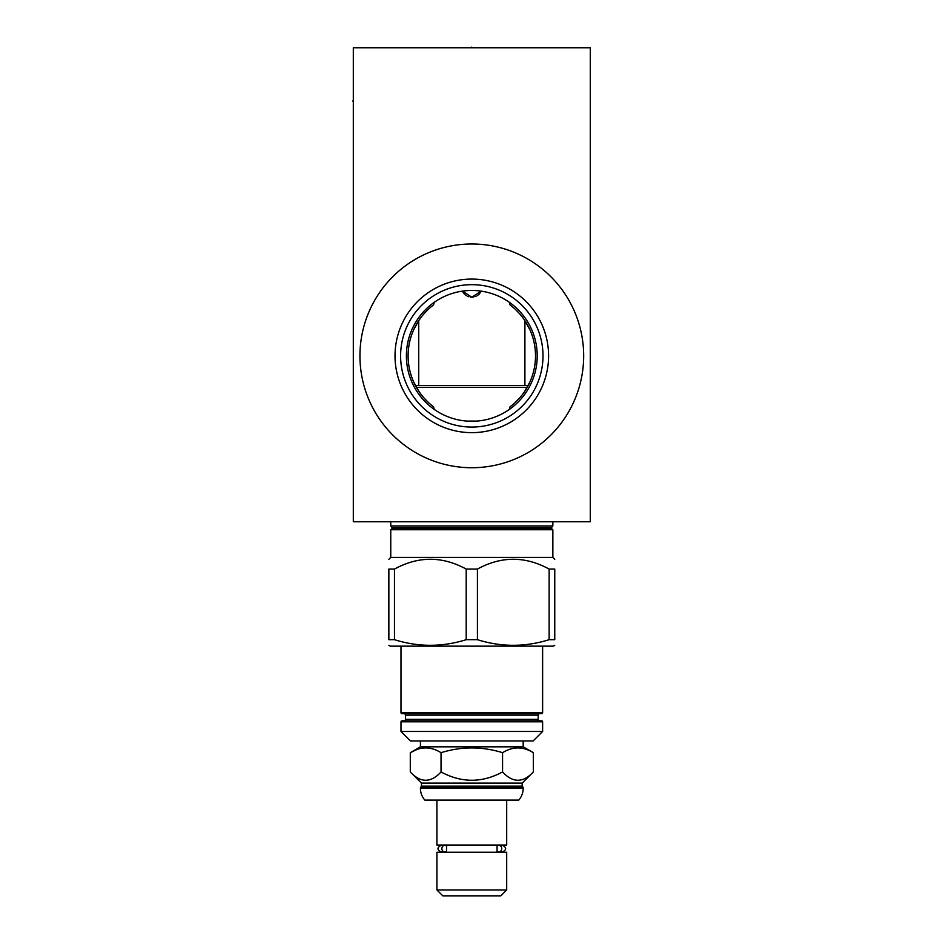 <?xml version="1.0" encoding="UTF-8"?>
<svg xmlns="http://www.w3.org/2000/svg" width="943" height="943" viewBox="0 0 943 943"><rect width="100%" height="100%" fill="white"/><g stroke="black" fill="none" stroke-linecap="round" stroke-linejoin="round"><path stroke-width="1.41" d="M590.306 47.763L353.307 47.763L353.307 521.762L590.306 521.762L590.306 47.763M359.943 355.865A111.863 111.863 0 0 1 471.806 244.001A111.863 111.863 0 0 1 583.67 355.865A111.863 111.863 0 0 1 471.806 467.728A111.863 111.863 0 0 1 359.943 355.865M506.709 411.183L509.35 409.427L510.057 406.81L511.625 405.584M515.243 402.472L519.746 397.828M520.147 397.357L522.163 394.893M522.446 394.516L524.391 391.816M524.614 391.498L529.954 381.891M530.084 381.597L531.263 378.756M531.793 377.306L532.312 375.797M532.312 335.944L531.793 334.423M531.263 332.973L530.084 330.144M529.954 329.838L524.614 320.231M524.391 319.913L522.446 317.213M522.163 316.836L520.147 314.373M519.746 313.901L515.243 309.257M511.625 306.145L510.057 304.919L509.35 302.302L506.709 300.546M431.988 405.584L433.556 406.81L434.263 409.427L436.904 411.183M437.387 411.49L439.556 412.775M442.232 414.213L444.907 415.498M450.294 417.643L452.994 418.515M458.381 419.883L461.068 420.389M466.431 421.061L469.119 421.226M474.494 421.226L477.182 421.061M482.545 420.389L485.232 419.883M490.619 418.515L493.319 417.643M498.706 415.498L501.381 414.213M504.057 412.775L506.297 411.443M436.904 300.546L434.263 302.302L433.556 304.919L431.988 306.145M428.37 309.257L423.867 313.901M423.466 314.373L421.45 316.836M421.167 317.213L419.222 319.913M418.998 320.231L413.659 329.838M413.529 330.144L412.35 332.973M411.82 334.423L411.301 335.944M411.301 375.797L411.82 377.306M412.35 378.756L413.529 381.585M413.659 381.891L418.998 391.498M419.222 391.816L421.167 394.516M421.45 394.893L423.466 397.357M423.867 397.828L428.37 402.472M506.238 300.239L504.057 298.955M501.381 297.517L498.706 296.232M493.319 294.086L490.619 293.214M485.232 291.847L482.545 291.34M477.182 290.668L474.494 290.503M469.119 290.503L466.431 290.668M461.068 291.34L458.381 291.847M452.994 293.214L450.294 294.086M444.907 296.232L442.232 297.517M439.556 298.955L437.328 300.275M510.057 304.919A63.711 63.711 0 0 1 510.057 406.81M433.556 406.81A63.711 63.711 0 0 1 433.556 304.919M406.398 355.865A65.409 65.409 0 0 0 471.806 421.273A65.409 65.409 0 0 0 537.215 355.865A65.409 65.409 0 0 0 471.806 290.456A65.409 65.409 0 0 0 406.398 355.865M400.61 355.865A71.197 71.197 0 0 1 471.806 284.668A71.197 71.197 0 0 1 543.003 355.865A71.197 71.197 0 0 1 471.806 427.061A71.197 71.197 0 0 1 400.61 355.865M395.023 355.865A76.784 76.784 0 0 0 471.806 432.648A76.784 76.784 0 0 0 548.59 355.865A76.784 76.784 0 0 0 471.806 279.081A76.784 76.784 0 0 0 395.023 355.865M523.188 746.821L533.325 752.679C523.07 746.349 512.815 746.349 502.572 752.679C482.062 746.349 461.551 746.349 441.041 752.679C430.798 746.349 420.543 746.349 410.288 752.679L420.425 746.821L523.188 746.821L523.188 740.95M441.041 752.679L441.041 771.952C430.798 783.02 420.543 783.02 410.288 771.952L410.288 752.679L416.594 749.65M502.572 752.679L502.572 771.952C482.062 783.02 461.551 783.02 441.041 771.952M533.325 752.679L533.325 771.952C523.07 783.02 512.815 783.02 502.572 771.952M533.325 771.952L522.151 783.126L421.462 783.126L410.288 771.952M522.151 786.167L523.188 788.348A17.823 17.823 0 0 1 518.756 800.1L424.845 800.1A17.823 17.823 0 0 1 420.425 788.348L421.462 786.167L522.151 786.167L522.151 783.126M421.462 786.167L421.462 783.126M523.188 787.205L420.425 787.205M506.697 800.1L506.697 845.034L436.915 845.034L436.915 800.1M446.558 851.293L446.558 845.989A3.312 2.923 90 0 0 441.878 848.641A3.312 2.923 90 0 0 446.558 851.293M444.801 851.953L441.183 851.953L443.175 852.236M498.812 851.953A3.312 2.923 -90 0 0 498.812 845.317A3.312 2.923 -90 0 0 497.055 845.989L497.055 851.293A3.312 2.923 -90 0 0 498.812 851.953L502.43 851.953L500.438 852.236M500.438 845.034L502.43 845.317L498.812 845.317M443.175 845.034L441.183 845.317C436.904 847.533 436.904 849.749 441.183 851.953M436.915 852.236L506.697 852.236L506.697 889.968L436.915 889.968L436.915 852.236M436.915 889.968L442.797 895.85L500.816 895.85L506.697 889.968M420.425 746.821L420.425 740.95M533.137 740.95L410.464 740.95L400.987 731.462L542.626 731.462L533.137 740.95M400.987 721.796A0.943 0.943 0 0 1 401.942 720.853L541.671 720.853A0.943 0.943 0 0 1 542.626 721.796L400.987 721.796L400.987 731.462M401.942 720.853L541.671 720.853M403.934 720.853A1.521 1.521 0 0 0 405.443 719.332L405.443 715.159A1.521 1.521 0 0 0 403.934 713.639M539.679 720.853A1.521 1.521 0 0 1 538.17 719.332L538.17 715.159A1.521 1.521 0 0 1 539.679 713.639M401.942 713.639L541.671 713.639A0.943 0.943 0 0 0 542.626 712.696L400.987 712.696A0.943 0.943 0 0 0 401.942 713.639M388.858 645.318L390.272 646.144L553.341 646.144L554.755 645.318M466.196 639.684L477.417 639.684C501.334 647.169 525.239 647.169 549.144 639.684L554.755 639.684C554.755 647.169 554.755 647.169 554.755 639.684C554.755 647.169 554.755 647.169 554.755 639.684L554.755 569.077L549.144 569.077C525.239 556.005 501.334 556.005 477.417 569.077L466.196 569.077L466.196 639.684C442.279 647.169 418.374 647.169 394.469 639.684L388.858 639.684C388.858 647.169 388.858 647.169 388.858 639.684C388.858 647.169 388.858 647.169 388.858 639.684L388.858 569.077C388.858 556.005 388.858 556.005 388.858 569.077C388.858 556.005 388.858 556.005 388.858 569.077L394.469 569.077L394.469 639.684M552.857 529.73L390.756 529.73L392.524 528.115L551.089 528.115L552.857 529.73L552.857 557.407L390.756 557.407L388.858 559.305M554.755 569.077C554.755 556.005 554.755 556.005 554.755 569.077C554.755 556.005 554.755 556.005 554.755 569.077M477.417 569.077L477.417 639.684M466.196 569.077C442.279 556.005 418.374 556.005 394.469 569.077M392.524 528.115L390.756 525.935L552.857 525.935L551.089 528.115M466.832 421.085L476.781 421.085M527.196 387.337L416.417 387.337M528.233 385.439L415.38 385.439M418.716 320.655L418.716 385.439M524.897 320.655L524.897 385.439M481.213 291.128L471.806 297.186L462.4 291.128M470.345 297.08L473.268 297.08M474.895 296.715L476.05 296.279M477.134 295.701L478.101 295.041M479.044 294.228L479.657 293.568M480.364 292.648L480.954 291.658M462.659 291.658L463.249 292.648M463.956 293.568L464.557 294.216M465.5 295.041L466.479 295.701M467.575 296.279L468.73 296.715M549.144 569.077L549.144 639.684M353.307 101.042L352.694 101.042M471.806 47.15L471.806 47.763M523.188 788.348L420.425 788.348M405.443 719.332L538.17 719.332M405.443 715.159L538.17 715.159M392.524 527.55L551.089 527.55M444.801 845.317L441.183 845.317M502.43 851.953C506.709 849.749 506.709 847.533 502.43 845.317M542.626 721.796L542.626 731.462M542.626 646.144L542.626 712.696M400.987 646.144L400.987 712.696M552.857 557.407L554.755 559.305M390.756 529.73L390.756 557.407M390.756 521.762L390.756 525.935M552.857 521.762L552.857 525.935"/></g></svg>
